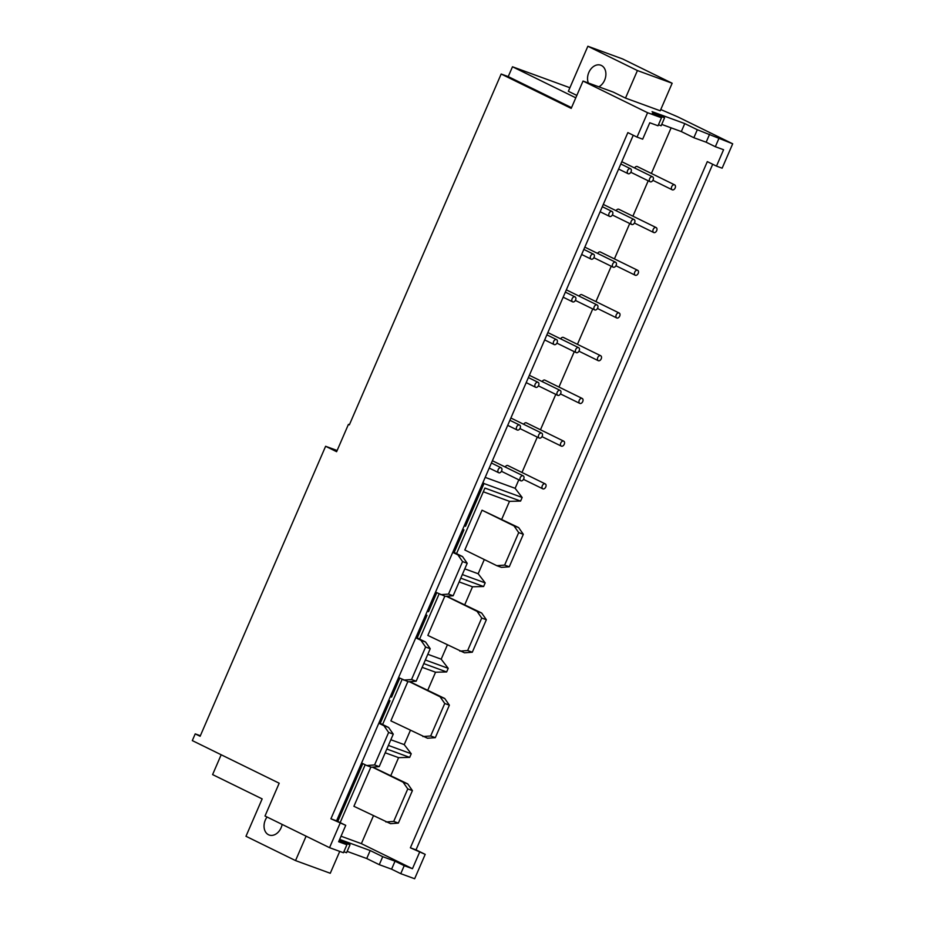 <?xml version="1.0" encoding="UTF-8"?>
<svg xmlns="http://www.w3.org/2000/svg" width="925" height="925" viewBox="0 0 925 925"><rect width="100%" height="100%" fill="white"/><g stroke="black" fill="none" stroke-linecap="round" stroke-linejoin="round"><path stroke-width="1.39" d="M446.336 596.278L477.057 611.344L481.717 618.05L467.657 650.541L472.293 652.229L464.477 652.807L427.847 635.429L444.833 596.163M467.657 650.541L459.841 651.119M472.293 652.229L486.353 619.738L481.682 613.032L446.694 596.243M481.682 613.032L477.057 611.344M486.353 619.738L481.717 618.05M409.359 681.713L440.08 696.779L444.752 703.486L430.68 735.976L435.317 737.664L427.5 738.243L390.87 720.864L407.856 681.598M430.68 735.976L422.875 736.554M435.317 737.664L449.377 705.174L444.717 698.468L409.717 681.679M444.717 698.468L440.08 696.779M449.377 705.174L444.752 703.486M416.169 681.205L430.229 648.714L425.604 647.014L411.544 679.517L416.169 681.205L408.353 681.783L398.571 677.562M430.229 648.714L425.569 642.008L415.984 637.313M415.776 637.788L420.933 640.32L425.604 647.014M425.569 642.008L420.933 640.32M411.544 679.517L403.728 680.095M653.2 229.412A2.752 1.838 -63.9 0 1 656.149 227.573A2.752 1.838 -63.9 0 1 656.6 230.857A2.752 1.838 -63.9 0 1 653.732 232.522A2.752 1.838 -63.9 0 1 653.2 229.412M631.151 221.364A2.752 1.838 -63.9 0 1 634.099 219.526A2.752 1.838 -63.9 0 1 634.538 222.809A2.752 1.838 -63.9 0 1 631.671 224.463A2.752 1.838 -63.9 0 1 631.151 221.364M609.089 213.305A2.752 1.838 -63.9 0 1 612.038 211.467A2.752 1.838 -63.9 0 1 612.477 214.75A2.752 1.838 -63.9 0 1 609.621 216.404A2.752 1.838 -63.9 0 1 609.089 213.305M656.149 227.573L618.837 209.27A2.752 1.838 116.1 0 0 616.096 210.692M634.723 272.135A2.752 1.838 -63.9 0 1 637.672 270.297A2.752 1.838 -63.9 0 1 638.111 273.58A2.752 1.838 -63.9 0 1 635.244 275.234A2.752 1.838 -63.9 0 1 634.723 272.135M612.662 264.076A2.752 1.838 -63.9 0 1 615.611 262.238A2.752 1.838 -63.9 0 1 616.05 265.521A2.752 1.838 -63.9 0 1 613.183 267.186A2.752 1.838 -63.9 0 1 612.662 264.076M590.601 256.017A2.752 1.838 -63.9 0 1 593.549 254.19A2.752 1.838 -63.9 0 1 594 257.462A2.752 1.838 -63.9 0 1 591.133 259.127A2.752 1.838 -63.9 0 1 590.601 256.017M637.672 270.297L600.348 251.993A2.752 1.838 116.1 0 0 597.608 253.415M616.235 314.847A2.752 1.838 -63.9 0 1 619.183 313.008A2.752 1.838 -63.9 0 1 619.623 316.292A2.752 1.838 -63.9 0 1 616.755 317.957A2.752 1.838 -63.9 0 1 616.235 314.847M594.174 306.799A2.752 1.838 -63.9 0 1 597.122 304.961A2.752 1.838 -63.9 0 1 597.573 308.245A2.752 1.838 -63.9 0 1 594.706 309.898A2.752 1.838 -63.9 0 1 594.174 306.799M572.124 298.74A2.752 1.838 -63.9 0 1 575.072 296.902A2.752 1.838 -63.9 0 1 575.512 300.186A2.752 1.838 -63.9 0 1 572.644 301.851A2.752 1.838 -63.9 0 1 572.124 298.74M619.183 313.008L581.86 294.705A2.752 1.838 116.1 0 0 579.119 296.127M597.747 357.57A2.752 1.838 -63.9 0 1 600.695 355.732A2.752 1.838 -63.9 0 1 601.134 359.016A2.752 1.838 -63.9 0 1 598.278 360.681A2.752 1.838 -63.9 0 1 597.747 357.57M575.697 349.511A2.752 1.838 -63.9 0 1 578.645 347.673A2.752 1.838 -63.9 0 1 579.085 350.957A2.752 1.838 -63.9 0 1 576.217 352.622A2.752 1.838 -63.9 0 1 575.697 349.511M553.636 341.452A2.752 1.838 -63.9 0 1 556.584 339.625A2.752 1.838 -63.9 0 1 557.023 342.909A2.752 1.838 -63.9 0 1 554.156 344.562A2.752 1.838 -63.9 0 1 553.636 341.452M600.695 355.732L563.383 337.428A2.752 1.838 116.1 0 0 560.643 338.851M579.258 400.282A2.752 1.838 -63.9 0 1 582.207 398.455A2.752 1.838 -63.9 0 1 582.658 401.739A2.752 1.838 -63.9 0 1 579.79 403.392A2.752 1.838 -63.9 0 1 579.258 400.282M557.208 392.235A2.752 1.838 -63.9 0 1 560.157 390.396A2.752 1.838 -63.9 0 1 560.596 393.68A2.752 1.838 -63.9 0 1 557.729 395.333A2.752 1.838 -63.9 0 1 557.208 392.235M535.147 384.176A2.752 1.838 -63.9 0 1 538.096 382.337A2.752 1.838 -63.9 0 1 538.535 385.621A2.752 1.838 -63.9 0 1 535.668 387.286A2.752 1.838 -63.9 0 1 535.147 384.176M582.207 398.455L544.894 380.14A2.752 1.838 116.1 0 0 542.154 381.562M560.781 443.006A2.752 1.838 -63.9 0 1 563.73 441.167A2.752 1.838 -63.9 0 1 564.169 444.451A2.752 1.838 -63.9 0 1 561.302 446.116A2.752 1.838 -63.9 0 1 560.781 443.006M538.72 434.947A2.752 1.838 -63.9 0 1 541.668 433.108A2.752 1.838 -63.9 0 1 542.108 436.392A2.752 1.838 -63.9 0 1 539.24 438.057A2.752 1.838 -63.9 0 1 538.72 434.947M516.659 426.899A2.752 1.838 -63.9 0 1 519.607 425.061A2.752 1.838 -63.9 0 1 520.058 428.344A2.752 1.838 -63.9 0 1 517.191 429.998A2.752 1.838 -63.9 0 1 516.659 426.899M563.73 441.167L526.406 422.864A2.752 1.838 116.1 0 0 523.666 424.286M378.811 723.223L383.967 725.755L388.627 732.45L374.567 764.952L366.751 765.53L371.387 767.218L379.204 766.64L393.264 734.149L388.592 727.443L379.019 722.749M374.567 764.952L379.204 766.64M366.751 765.53L361.594 762.998M627.578 170.582A2.752 1.838 -63.9 0 1 630.526 168.743A2.752 1.838 -63.9 0 1 630.966 172.027A2.752 1.838 -63.9 0 1 628.098 173.692A2.752 1.838 -63.9 0 1 627.578 170.582M649.639 178.641A2.752 1.838 -63.9 0 1 652.587 176.802A2.752 1.838 -63.9 0 1 653.027 180.086A2.752 1.838 -63.9 0 1 650.159 181.751A2.752 1.838 -63.9 0 1 649.639 178.641M671.689 186.7A2.752 1.838 -63.9 0 1 674.637 184.861A2.752 1.838 -63.9 0 1 675.088 188.145A2.752 1.838 -63.9 0 1 672.221 189.798A2.752 1.838 -63.9 0 1 671.689 186.7M674.637 184.861L637.325 166.558A2.752 1.838 116.1 0 0 634.585 167.98M498.182 469.611A2.752 1.838 -63.9 0 1 501.13 467.772A2.752 1.838 -63.9 0 1 501.57 471.056A2.752 1.838 -63.9 0 1 498.702 472.721A2.752 1.838 -63.9 0 1 498.182 469.611M520.232 477.67A2.752 1.838 -63.9 0 1 523.18 475.832A2.752 1.838 -63.9 0 1 523.631 479.115A2.752 1.838 -63.9 0 1 520.763 480.769A2.752 1.838 -63.9 0 1 520.232 477.67M542.293 485.729A2.752 1.838 -63.9 0 1 545.241 483.891A2.752 1.838 -63.9 0 1 545.681 487.174A2.752 1.838 -63.9 0 1 542.813 488.828A2.752 1.838 -63.9 0 1 542.293 485.729M545.241 483.891L507.917 465.576A2.752 1.838 116.1 0 0 505.177 466.998M658.45 124.782L661.144 125.777L664.601 117.787L652.067 111.636L684.766 123.58L681.32 131.57L661.733 124.412M576.818 95.425L568.366 91.286L587.861 46.25L637.418 70.554L625.497 98.096L613.263 92.095L583.039 81.053L647.581 112.711L637.036 137.108L642.678 139.166L649.778 122.771L658.022 125.777L661.479 117.787L652.298 113.289L664.601 117.787M647.581 112.711L661.479 117.787M637.036 137.108L627.855 132.599L330.919 818.787L336.561 820.845L633.243 135.247M330.919 818.787L345.742 825.343L336.561 820.845M598.833 86.823A11.84 8.764 -69.9 0 0 605.84 75.411A11.84 8.764 -69.9 0 0 600.776 65.212A11.84 8.764 -69.9 0 0 590.335 69.745A11.84 8.764 -69.9 0 0 588.346 82.996M637.418 70.554L672.151 83.238L622.594 58.934L587.861 46.25M340.099 823.285L329.543 847.67L265.001 816.012L279.188 783.209L192.308 740.601L195.221 733.872L200.124 736.277L325.612 446.289L336.619 451.689L348.424 424.402L349.384 424.76M348.424 424.402L349.349 424.853L501.165 74.023L508.23 76.602L571.534 107.658M325.612 446.289L337.139 450.498M267.048 817.018A11.84 8.764 -69.9 0 0 268.528 834.743A11.84 8.764 -69.9 0 0 269.152 835.021A11.84 8.764 -69.9 0 0 282.137 824.418M684.766 123.58L697.311 129.731L732.692 143.803L677.574 116.77L660.762 109.543M400.756 873.674L391.576 869.176L395.033 861.187L404.213 865.684L400.756 873.674L414.643 878.75L425.199 854.365L416.019 849.867L712.701 164.268M339.66 839.391L370.185 850.538L382.73 856.689L379.273 864.678L391.576 869.176M379.273 864.678L366.728 858.527L347.153 851.382M343.869 851.752L346.563 852.734L350.02 844.745L339.07 840.744M329.543 847.67L343.441 852.746L346.898 844.756L338.642 841.738L345.742 825.343M306.106 836.177L295.537 860.585L330.271 873.269L339.741 851.393M295.537 860.585L245.981 836.281L262.157 798.899L212.6 774.595L221.179 754.765M195.221 733.872L200.343 735.745M625.497 98.096L660.23 110.78L672.151 83.238M508.23 76.602L512.485 66.773L575.789 97.819M512.485 66.773L569.904 87.736M583.039 81.053L571.211 108.387L501.165 74.023M718.794 138.727L715.337 146.717L723.581 149.723L716.493 166.118L722.136 168.188L732.692 143.803M716.493 166.118L707.313 161.621L410.376 847.797L425.199 854.365M410.376 847.797L416.019 849.867M715.337 146.717L706.157 142.207L709.614 134.218M697.311 129.731L693.854 137.721L706.157 142.207M693.854 137.721L681.32 131.57M501.732 519.295L509.49 501.35L520.59 501.084L522.151 497.465L515.132 488.319L518.809 479.821M521.989 472.478L537.298 437.097M540.477 429.767L555.786 394.385M558.954 387.043L574.275 351.662M577.443 344.331L592.752 308.95M595.931 301.608L611.24 266.227M614.42 258.896L629.728 223.515M632.897 216.173L648.217 180.791M651.385 173.461L671.122 127.847M515.132 488.319L485.197 477.381M452.753 552.352L457.91 554.884L462.569 561.579L448.509 594.081L453.146 595.769L445.33 596.347L435.536 592.127M448.509 594.081L440.693 594.659M453.146 595.769L467.206 563.279L462.535 556.572L452.961 551.867M462.535 556.572L457.91 554.884M467.206 563.279L462.569 561.579M462.685 529.401L463.945 529.863L462.523 529.782M436.75 592.717L428.541 611.691L427.523 610.662M463.945 529.863L454.175 552.468M428.541 611.691L427.269 611.228M425.708 614.836L426.98 615.31L425.546 615.218M390.547 696.097L391.576 697.126L390.304 696.664M426.98 615.31L417.198 637.903M399.785 678.152L391.576 697.126M346.898 844.756L339.012 840.894M350.02 844.745L339.567 839.622M370.185 850.538L366.728 858.527M395.033 861.187L382.73 856.689M419.557 852.307L412.458 868.702L404.213 865.684M372.382 767.149L403.115 782.215L407.775 788.921L393.715 821.412L398.351 823.1L390.535 823.678L353.905 806.299L370.89 767.033M393.715 821.412L385.898 821.99M398.351 823.1L412.411 790.609L407.74 783.903L372.752 767.114M407.74 783.903L403.115 782.215M412.411 790.609L407.775 788.921M341.036 836.212L361.374 843.646L373.399 815.862M390.812 775.601L398.583 757.656L409.671 757.39L411.232 753.771L388.384 745.423M385.205 752.777L398.583 757.656M340.157 822.603L365.19 764.755M386.812 749.042L409.671 757.39M411.232 753.771L404.225 744.625L390.847 739.746M404.225 744.625L410.365 730.426M427.789 690.166L435.548 672.221L446.648 671.955L448.209 668.336L425.35 659.987M422.17 667.341L435.548 672.221M382.603 724.506L402.155 679.32M423.789 663.607L446.648 671.955M448.209 668.336L441.19 659.19L427.812 654.299M441.19 659.19L447.342 644.991M464.755 604.73L472.525 586.785L483.613 586.519L485.186 582.9L462.327 574.552M459.147 581.906L472.525 586.785M419.58 639.071L439.132 593.885M460.754 578.171L483.613 586.519M509.259 566.794L501.442 567.372L496.817 565.684L464.812 549.982L482.029 510.207L514.023 525.909L518.694 532.603L504.634 565.106L509.259 566.794L523.319 534.303L518.659 527.597L482.029 510.207M504.634 565.106L496.817 565.684M518.659 527.597L514.023 525.909M523.319 534.303L518.694 532.603M485.186 582.9L478.167 573.754L464.789 568.863M478.167 573.754L484.307 559.544M483.312 491.788L509.49 501.35M456.545 553.636L484.92 488.065L520.59 501.084M412.458 868.702L361.374 843.646M522.151 497.465L483.995 483.532L482.977 482.503M483.995 483.532L465.518 526.256L464.489 525.215M465.518 526.256L464.246 525.793M388.731 700.271L390.003 700.745L380.233 723.338M362.808 763.587L337.775 821.435M388.581 700.653L390.003 700.745M388.592 727.443L383.967 725.755M393.264 734.149L388.627 732.45M612.038 211.467L602.325 206.703M609.621 216.404L600.14 211.756M634.099 219.526L603.308 204.425M631.671 224.463L612.35 214.993M653.732 232.522L634.411 223.041M593.549 254.19L583.837 249.415M591.133 259.127L581.652 254.479M615.611 262.238L584.831 247.137M613.183 267.186L593.873 257.705M635.244 275.234L615.923 265.764M575.072 296.902L565.348 292.138M572.644 301.851L563.163 297.191M597.122 304.961L566.343 289.86M594.706 309.898L575.385 300.428M616.755 317.957L597.446 308.476M556.584 339.625L546.872 334.85M554.156 344.562L544.675 339.914M578.645 347.673L547.854 332.572M576.217 352.622L556.896 343.14M598.278 360.681L578.957 351.199M538.096 382.337L528.383 377.573M535.668 387.286L526.198 382.626M560.157 390.396L529.366 375.296M557.729 395.333L538.408 385.864M579.79 403.392L560.469 393.923M519.607 425.061L509.895 420.297M517.191 429.998L507.709 425.35M541.668 433.108L510.877 418.007M539.24 438.057L519.931 428.576M561.302 446.116L541.981 436.635M630.526 168.743L620.814 163.979M628.098 173.692L618.617 169.044M652.587 176.802L621.797 161.702M650.159 181.751L630.838 172.27M672.221 189.798L652.9 180.329M501.13 467.772L491.406 463.009M498.702 472.721L489.221 468.073M523.18 475.832L492.401 460.731M520.763 480.769L501.442 471.299M542.813 488.828L523.492 479.358"/></g></svg>
